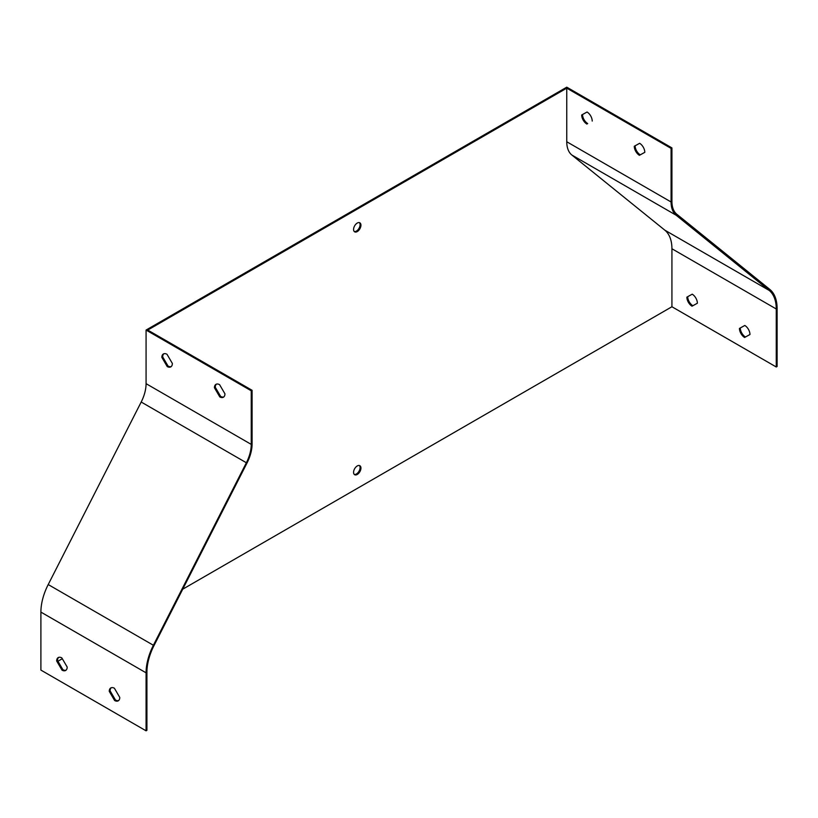 <?xml version="1.0" encoding="UTF-8"?>
<svg xmlns="http://www.w3.org/2000/svg" width="818" height="818" viewBox="0 0 818 818"><rect width="100%" height="100%" fill="white"/><g stroke="black" fill="none" stroke-linecap="round" stroke-linejoin="round"><path stroke-width="1.23" d="M357.251 465.953A5.205 3.006 120 0 0 353.857 470.544A5.205 3.006 120 0 0 354.654 474.716A5.205 3.006 120 0 0 357.251 474.46A5.205 3.006 120 0 0 360.656 469.869A5.205 3.006 120 0 0 359.859 465.698A5.205 3.006 120 0 0 357.251 465.953M357.251 223.069A5.205 3.006 120 0 0 353.857 227.66A5.205 3.006 120 0 0 354.654 231.831A5.205 3.006 120 0 0 357.251 231.576A5.205 3.006 120 0 0 360.656 226.985A5.205 3.006 120 0 0 359.859 222.813A5.205 3.006 120 0 0 357.251 223.069M57.945 661.23L62.311 658.715M182.731 589.185L671.926 306.75L671.926 248.754A43.426 25.072 120 0 0 664.809 230.155L571.823 155.001A30.941 17.863 -60 0 1 566.762 141.759L566.762 88.15L147.751 330.063L252.087 390.298L251.238 390.779L146.074 330.063L146.074 383.662A29.745 17.178 -60 0 1 141.197 402.027L48.211 584.553A44.622 25.757 120 0 0 40.9 612.099L40.9 670.095L146.074 730.822L146.074 672.815A44.622 25.757 -60 0 1 153.385 645.269L246.371 462.753A29.745 17.178 120 0 0 251.238 444.389L251.238 390.779M635.116 145.808A7.434 4.295 -120 0 0 640.269 154.827L644.799 152.322M582.528 114.52A7.434 4.295 -120 0 0 587.682 123.549L586.843 124.039A7.434 4.295 60 0 1 581.69 114.99L587.058 112.015A7.434 4.295 60 0 1 592.212 121.064M671.926 147.905L671.087 148.385L671.087 201.985A30.941 17.863 120 0 0 676.159 215.236L769.145 290.39A43.426 25.072 -60 0 1 776.262 308.979L776.262 366.985L777.1 366.495L777.1 308.498A44.622 25.757 -60 0 0 769.789 289.398L676.803 214.234A29.745 17.178 120 0 1 671.926 201.504L671.926 147.905L566.762 87.178L146.074 330.063M671.087 148.385L566.762 88.15M214.428 387.742A7.434 4.295 60 0 1 215.972 384.337A7.434 4.295 60 0 1 219.582 384.654L224.95 393.816A7.434 4.295 60 0 1 223.406 397.221A7.434 4.295 60 0 1 219.797 396.914L214.428 387.742L215.277 387.262L220.635 396.423A7.434 4.295 -120 0 0 223.805 396.934M161.852 357.384A7.434 4.295 60 0 1 163.385 353.979A7.434 4.295 60 0 1 167.005 354.286L172.363 363.458A7.434 4.295 60 0 1 170.829 366.863A7.434 4.295 60 0 1 167.209 366.556L161.852 357.384L162.69 356.904L168.048 366.065A7.434 4.295 -120 0 0 171.218 366.576M114.418 688.255A7.434 4.295 -120 0 0 110.798 687.948A7.434 4.295 -120 0 0 109.264 691.353L114.622 700.515A7.434 4.295 -120 0 0 118.242 700.832A7.434 4.295 -120 0 0 119.776 697.427L114.418 688.255M61.831 657.897A7.434 4.295 -120 0 0 58.211 657.59A7.434 4.295 -120 0 0 56.677 660.995L62.035 670.157A7.434 4.295 -120 0 0 65.655 670.463A7.434 4.295 -120 0 0 67.188 667.059L61.831 657.897M776.262 366.985L671.926 306.75M146.074 730.822L146.913 730.331L146.913 672.335A43.426 25.072 -60 0 1 154.029 645.525L247.016 462.998A30.941 17.863 120 0 0 252.087 443.898L252.087 390.298M749.963 334.511L744.605 337.476A7.434 4.295 60 0 1 739.452 328.437L744.809 325.462A7.434 4.295 60 0 1 749.963 334.511L745.443 336.996A7.434 4.295 60 0 1 740.29 327.967M697.376 303.222L692.018 306.198A7.434 4.295 60 0 1 686.864 297.159L692.222 294.183A7.434 4.295 60 0 1 697.376 303.222L692.856 305.717A7.434 4.295 60 0 1 687.703 296.689M359.399 465.514A5.205 3.006 -60 0 1 359.685 469.767A5.205 3.006 -60 0 1 356.413 473.97A5.205 3.006 -60 0 1 354.266 474.409M359.399 222.629A5.205 3.006 -60 0 1 359.685 226.883A5.205 3.006 -60 0 1 356.413 231.085A5.205 3.006 -60 0 1 354.266 231.525M634.277 146.269L639.645 143.293A7.434 4.295 60 0 1 644.799 152.342L639.431 155.318A7.434 4.295 60 0 1 634.277 146.269M111.248 687.744A7.434 4.295 -120 0 0 110.103 690.862L115.471 700.034A7.434 4.295 -120 0 0 118.63 700.545M58.661 657.386A7.434 4.295 -120 0 0 57.516 660.504L62.884 669.676A7.434 4.295 -120 0 0 66.053 670.187M216.422 384.143A7.434 4.295 -120 0 0 215.277 387.262M163.835 353.785A7.434 4.295 -120 0 0 162.69 356.904M692.018 306.198L692.856 305.717M744.605 337.476L745.443 336.996M586.843 124.039L587.682 123.549M639.431 155.318L640.269 154.827M168.048 366.065L167.209 366.556M220.635 396.423L219.797 396.914M57.516 660.504L56.677 660.995M62.884 669.676L62.035 670.157M110.103 690.862L109.264 691.353M115.471 700.034L114.622 700.515M251.238 444.389L146.074 383.662M246.371 462.753L141.197 402.027M153.385 645.269L48.211 584.553M146.074 672.815L40.9 612.099M671.087 201.985L566.762 141.759M676.159 215.236L571.823 155.001M769.145 290.39L664.809 230.155M776.262 308.979L671.926 248.754"/></g></svg>
